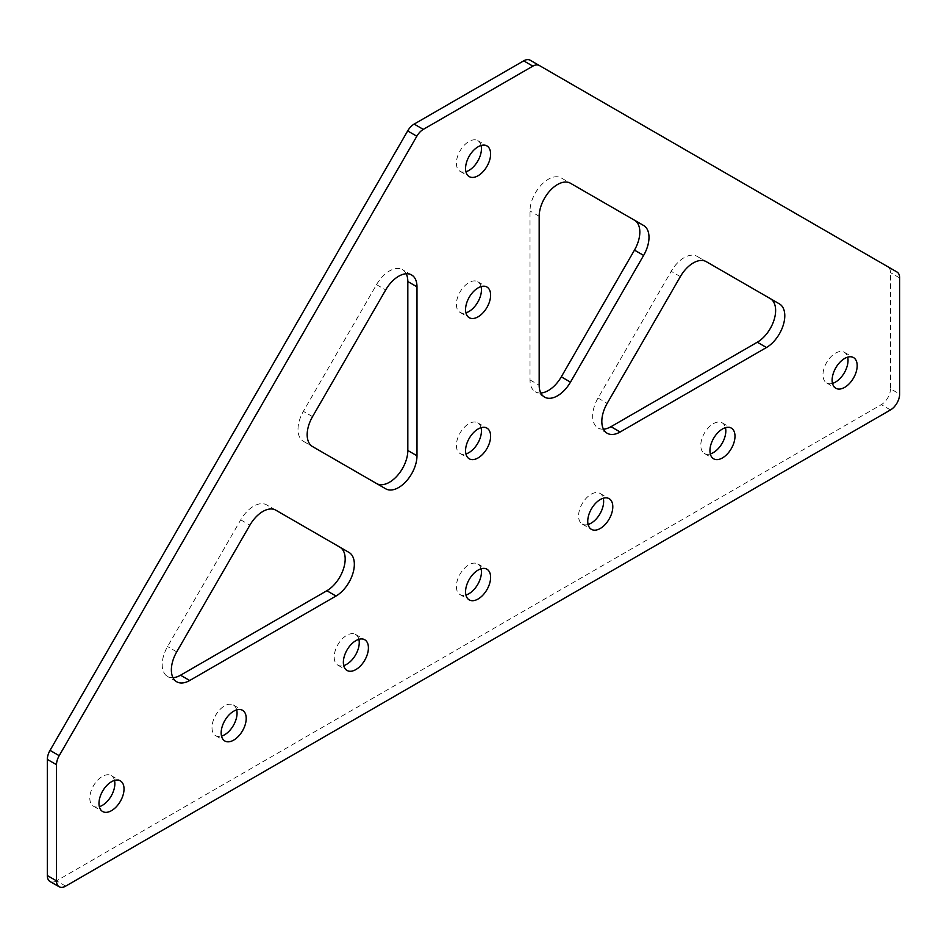 <?xml version="1.0" encoding="UTF-8"?>
<svg xmlns="http://www.w3.org/2000/svg" width="947" height="947" viewBox="0 0 947 947"><rect width="100%" height="100%" fill="white"/><g stroke="black" fill="none" stroke-linecap="round" stroke-linejoin="round"><path stroke-width="0.71" stroke-dasharray="4.74 3.55" d="M832.508 383.393A17.709 10.228 -60 0 1 826.636 382.955A17.709 10.228 -60 0 1 823.926 368.762A17.709 10.228 -60 0 1 835.503 353.16A17.709 10.228 -60 0 1 844.357 352.284A17.709 10.228 -60 0 1 847.66 357.137M710.309 453.944A17.709 10.228 -60 0 1 704.45 453.506A17.709 10.228 -60 0 1 701.739 439.313A17.709 10.228 -60 0 1 713.304 423.7A17.709 10.228 -60 0 1 722.159 422.824A17.709 10.228 -60 0 1 725.461 427.689M588.111 524.484A17.709 10.228 -60 0 1 582.251 524.058A17.709 10.228 -60 0 1 579.54 509.865A17.709 10.228 -60 0 1 591.106 494.251A17.709 10.228 -60 0 1 599.972 493.375A17.709 10.228 -60 0 1 603.275 498.229M540.808 393.005A25.924 14.963 -60 0 1 535.386 391.809A25.924 14.963 -60 0 1 530.012 379.936L530.012 210.992A25.924 14.963 -60 0 1 541.329 184.902A25.924 14.963 -60 0 1 561.299 177.965L634.466 220.201M481.076 145.483A17.709 10.228 120 0 0 477.773 140.63A17.709 10.228 120 0 0 468.919 141.505A17.709 10.228 120 0 0 457.342 157.119A17.709 10.228 120 0 0 460.064 171.312A17.709 10.228 120 0 0 465.924 171.738M114.492 780.423A17.709 10.228 120 0 0 111.19 775.569A17.709 10.228 120 0 0 102.335 776.445A17.709 10.228 120 0 0 90.77 792.047A17.709 10.228 120 0 0 93.481 806.24A17.709 10.228 120 0 0 99.34 806.678M236.691 709.871A17.709 10.228 120 0 0 233.388 705.018A17.709 10.228 120 0 0 224.534 705.894A17.709 10.228 120 0 0 212.957 721.507A17.709 10.228 120 0 0 215.679 735.701A17.709 10.228 120 0 0 221.539 736.127M481.076 286.586A17.709 10.228 120 0 0 477.773 281.733A17.709 10.228 120 0 0 468.919 282.608A17.709 10.228 120 0 0 457.342 298.21A17.709 10.228 120 0 0 460.064 312.403A17.709 10.228 120 0 0 465.924 312.841M481.076 427.689A17.709 10.228 120 0 0 477.773 422.824A17.709 10.228 120 0 0 468.919 423.7A17.709 10.228 120 0 0 457.342 439.313A17.709 10.228 120 0 0 460.064 453.506A17.709 10.228 120 0 0 465.924 453.933M358.889 639.332A17.709 10.228 120 0 0 355.575 634.466A17.709 10.228 120 0 0 346.72 635.342A17.709 10.228 120 0 0 335.155 650.956A17.709 10.228 120 0 0 337.866 665.149A17.709 10.228 120 0 0 343.725 665.587M481.076 568.78A17.709 10.228 120 0 0 477.773 563.927A17.709 10.228 120 0 0 468.919 564.803A17.709 10.228 120 0 0 457.342 580.404A17.709 10.228 120 0 0 460.064 594.598A17.709 10.228 120 0 0 465.924 595.036M406.192 273.766A25.924 14.963 120 0 0 402.451 269.67A25.924 14.963 120 0 0 376.527 284.633L303.371 411.353A25.924 14.963 120 0 0 303.371 441.278L376.527 483.515A25.924 14.963 120 0 0 376.575 483.538M530.166 60.217L887.801 266.699A12.962 7.481 120 0 1 890.488 272.629L890.488 388.779L899.65 394.07M65.674 886.143L56.512 880.852L881.326 404.653A12.962 7.481 120 0 0 890.488 388.779M56.512 880.852A12.962 7.481 -60 0 1 50.037 881.491M339.807 547.117L266.652 504.881A25.924 14.963 120 0 0 240.727 519.856L167.572 646.564A25.924 14.963 120 0 0 167.572 676.489A25.924 14.963 120 0 0 172.993 677.685M603.44 429.169A25.924 14.963 -60 0 1 598.031 427.973A25.924 14.963 -60 0 1 598.031 398.048L671.186 271.327A25.924 14.963 -60 0 1 697.099 256.365L770.266 298.601M697.099 256.365L706.273 261.656M561.299 177.965L570.473 183.256M275.814 510.173L266.652 504.881M303.371 441.278L312.534 446.57L303.371 441.278M530.012 379.936L539.174 385.228M176.734 651.856L167.572 646.564M240.727 519.856L249.901 525.147M376.527 284.633L385.701 289.924M312.534 416.644L303.371 411.353M890.488 409.944L881.326 404.653M598.031 398.048L607.193 403.339M680.348 276.619L671.186 271.327M539.174 216.283L530.012 210.992M899.65 277.921L890.488 272.629M844.357 352.284L853.519 357.575M722.159 422.824L731.321 428.115M599.972 493.375L609.134 498.667M544.549 397.101L535.386 391.809M477.773 140.63L486.936 145.921M111.19 775.569L120.364 780.861M233.388 705.018L242.55 710.309M477.773 281.733L486.936 287.024M477.773 422.824L486.936 428.115M355.575 634.466L364.749 639.758M477.773 563.927L486.936 569.218M176.734 681.781L167.572 676.489M411.614 274.961L402.451 269.67M460.064 594.598L469.227 599.889M337.866 665.149L347.028 670.44M460.064 453.506L469.227 458.798M460.064 312.403L469.227 317.695M215.679 735.701L224.841 740.992M93.481 806.24L102.643 811.532M460.064 171.312L469.227 176.604M607.193 433.264L598.031 427.973M582.251 524.058L591.425 529.349M704.45 453.506L713.612 458.798M826.636 382.955L835.81 388.246"/><path stroke-width="1.42" d="M844.665 358.451A17.709 10.228 -60 0 1 853.519 357.575A17.709 10.228 -60 0 1 856.23 371.769A17.709 10.228 -60 0 1 844.665 387.37A17.709 10.228 -60 0 1 835.81 388.246A17.709 10.228 -60 0 1 833.088 374.053A17.709 10.228 -60 0 1 844.665 358.451M847.66 357.137A17.709 10.228 -60 0 1 835.503 382.079A17.709 10.228 -60 0 1 832.508 383.393M722.466 428.991A17.709 10.228 -60 0 1 731.321 428.115A17.709 10.228 -60 0 1 734.043 442.308A17.709 10.228 -60 0 1 722.466 457.922A17.709 10.228 -60 0 1 713.612 458.798A17.709 10.228 -60 0 1 710.901 444.605A17.709 10.228 -60 0 1 722.466 428.991M725.461 427.689A17.709 10.228 -60 0 1 713.304 452.63A17.709 10.228 -60 0 1 710.309 453.944M600.28 499.543A17.709 10.228 -60 0 1 609.134 498.667A17.709 10.228 -60 0 1 611.845 512.86A17.709 10.228 -60 0 1 600.28 528.473A17.709 10.228 -60 0 1 591.425 529.349A17.709 10.228 -60 0 1 588.703 515.156A17.709 10.228 -60 0 1 600.28 499.543M603.275 498.229A17.709 10.228 -60 0 1 591.106 523.182A17.709 10.228 -60 0 1 588.111 524.484M634.466 250.126L643.629 255.418L570.473 382.138A25.924 14.963 120 0 1 557.511 395.81A25.924 14.963 120 0 1 544.549 397.101A25.924 14.963 120 0 1 539.174 385.228L539.174 216.283A25.924 14.963 120 0 1 550.491 190.193A25.924 14.963 120 0 1 570.473 183.256L634.466 220.201A25.924 14.963 -60 0 1 634.466 250.126L561.299 376.847A25.924 14.963 -60 0 1 548.349 390.519A25.924 14.963 -60 0 1 540.808 393.005M478.081 175.728A17.709 10.228 120 0 0 489.658 160.114A17.709 10.228 120 0 0 486.936 145.921A17.709 10.228 120 0 0 478.081 146.797A17.709 10.228 120 0 0 466.516 162.41A17.709 10.228 120 0 0 469.227 176.604A17.709 10.228 120 0 0 478.081 175.728M465.924 171.738A17.709 10.228 120 0 0 468.919 170.436A17.709 10.228 120 0 0 481.076 145.483M111.497 810.656A17.709 10.228 120 0 0 123.074 795.054A17.709 10.228 120 0 0 120.364 780.861A17.709 10.228 120 0 0 111.497 781.737A17.709 10.228 120 0 0 99.932 797.338A17.709 10.228 120 0 0 102.643 811.532A17.709 10.228 120 0 0 111.497 810.656M99.34 806.678A17.709 10.228 120 0 0 102.335 805.364A17.709 10.228 120 0 0 114.492 780.423M233.696 740.116A17.709 10.228 120 0 0 245.261 724.502A17.709 10.228 120 0 0 242.55 710.309A17.709 10.228 120 0 0 233.696 711.185A17.709 10.228 120 0 0 222.119 726.799A17.709 10.228 120 0 0 224.841 740.992A17.709 10.228 120 0 0 233.696 740.116M221.539 736.127A17.709 10.228 120 0 0 224.534 734.825A17.709 10.228 120 0 0 236.691 709.871M478.081 316.819A17.709 10.228 120 0 0 489.658 301.217A17.709 10.228 120 0 0 486.936 287.024A17.709 10.228 120 0 0 478.081 287.9A17.709 10.228 120 0 0 466.516 303.502A17.709 10.228 120 0 0 469.227 317.695A17.709 10.228 120 0 0 478.081 316.819M465.924 312.841A17.709 10.228 120 0 0 468.919 311.527A17.709 10.228 120 0 0 481.076 286.586M478.081 457.922A17.709 10.228 120 0 0 489.658 442.308A17.709 10.228 120 0 0 486.936 428.115A17.709 10.228 120 0 0 478.081 428.991A17.709 10.228 120 0 0 466.516 444.605A17.709 10.228 120 0 0 469.227 458.798A17.709 10.228 120 0 0 478.081 457.922M465.924 453.933A17.709 10.228 120 0 0 468.919 452.63A17.709 10.228 120 0 0 481.076 427.689M355.894 669.565A17.709 10.228 120 0 0 367.46 653.951A17.709 10.228 120 0 0 364.749 639.758A17.709 10.228 120 0 0 355.894 640.634A17.709 10.228 120 0 0 344.317 656.247A17.709 10.228 120 0 0 347.028 670.44A17.709 10.228 120 0 0 355.894 669.565M343.725 665.587A17.709 10.228 120 0 0 346.72 664.273A17.709 10.228 120 0 0 358.889 639.332M478.081 599.013A17.709 10.228 120 0 0 489.658 583.411A17.709 10.228 120 0 0 486.936 569.218A17.709 10.228 120 0 0 478.081 570.094A17.709 10.228 120 0 0 466.516 585.696A17.709 10.228 120 0 0 469.227 599.889A17.709 10.228 120 0 0 478.081 599.013M465.924 595.036A17.709 10.228 120 0 0 468.919 593.722A17.709 10.228 120 0 0 481.076 568.78M376.575 483.538A25.924 14.963 120 0 0 389.489 482.236A25.924 14.963 120 0 0 407.826 450.488L407.826 281.543A25.924 14.963 120 0 0 406.192 273.766M407.826 450.488L416.988 455.779A25.924 14.963 -60 0 1 398.651 487.527A25.924 14.963 -60 0 1 385.701 488.806L312.534 446.57A25.924 14.963 -60 0 1 312.534 416.644L385.701 289.924A25.924 14.963 -60 0 1 411.614 274.961A25.924 14.963 -60 0 1 416.988 286.834L407.826 281.543M539.328 65.509L530.166 60.217A12.962 7.481 120 0 0 523.691 60.857L532.853 66.148A12.962 7.481 -60 0 1 539.328 65.509L896.963 271.99A12.962 7.481 -60 0 1 899.65 277.921L899.65 394.07A12.962 7.481 -60 0 1 890.488 409.944L65.674 886.143A12.962 7.481 120 0 1 59.199 886.783A12.962 7.481 120 0 1 56.512 880.852L56.512 764.703L47.35 759.411L47.35 875.561L56.512 880.852M532.853 66.148L423.309 129.384A12.962 7.481 120 0 0 416.834 136.226L59.199 755.67A12.962 7.481 120 0 0 56.512 764.703M249.901 525.147L176.734 651.856A25.924 14.963 -60 0 0 176.734 681.781A25.924 14.963 -60 0 0 189.696 680.502L336.019 596.03L326.845 590.739A25.924 14.963 120 0 0 343.785 567.892A25.924 14.963 120 0 0 339.807 547.117L275.814 510.173A25.924 14.963 -60 0 0 249.901 525.147M339.807 547.117L348.97 552.409A25.924 14.963 -60 0 1 352.947 573.184A25.924 14.963 -60 0 1 336.019 596.03M416.988 455.779L416.988 286.834M757.304 342.222L766.466 347.513L620.155 431.986A25.924 14.963 120 0 1 607.193 433.264A25.924 14.963 120 0 1 607.193 403.339L680.348 276.619A25.924 14.963 120 0 1 706.273 261.656L770.266 298.601A25.924 14.963 -60 0 1 774.232 319.376A25.924 14.963 -60 0 1 757.304 342.222L610.981 426.695A25.924 14.963 -60 0 1 603.44 429.169M766.466 347.513A25.924 14.963 120 0 0 783.394 324.667A25.924 14.963 120 0 0 779.428 303.892L770.266 298.601M643.629 255.418A25.924 14.963 120 0 0 643.629 225.493L634.466 220.201M523.691 60.857L414.147 124.093L423.309 129.384M59.199 886.783L50.037 881.491A12.962 7.481 -60 0 1 47.35 875.561M47.35 759.411A12.962 7.481 -60 0 1 50.037 750.379L59.199 755.67M416.834 136.226L407.672 130.935L50.037 750.379M407.672 130.935A12.962 7.481 -60 0 1 414.147 124.093M172.993 677.685A25.924 14.963 120 0 0 180.534 675.211L326.845 590.739M180.534 675.211L189.696 680.502M620.155 431.986L610.981 426.695M570.473 382.138L561.299 376.847"/></g></svg>
